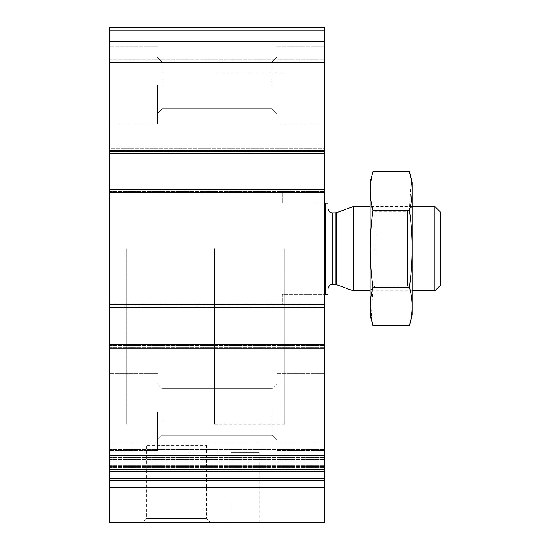 <?xml version="1.0" encoding="UTF-8"?>
<svg xmlns="http://www.w3.org/2000/svg" width="550" height="550" viewBox="0 0 550 550"><rect width="100%" height="100%" fill="white"/><g stroke="black" fill="none" stroke-linecap="round" stroke-linejoin="round"><path stroke-width="0.41" stroke-dasharray="2.75 2.06" d="M109.649 487.114L324.5 487.114L324.5 522.5L109.649 522.5L109.649 151.429L109.649 153.182L324.5 153.182L324.5 27.5L324.5 62.604L324.5 27.5L109.649 27.5L324.5 27.5L109.649 27.5L109.649 40.136L324.5 40.136L109.649 40.136L324.5 40.136L109.649 40.136L109.649 41.546L109.649 27.5L324.5 27.5L109.649 27.5L109.649 38.734L109.649 30.312L324.5 30.312L109.649 30.312L324.5 30.312L109.649 30.312L109.649 40.136L109.649 38.734L324.5 38.734L109.649 38.734L324.5 38.734L109.649 38.734L109.649 40.136L324.5 40.136L109.649 40.136L324.5 40.136L109.649 40.136L109.649 62.604L324.5 62.604L324.5 59.799L324.5 62.604L109.649 62.604L109.649 41.546L109.649 62.604L324.5 62.604L109.649 62.604L109.649 41.546L324.5 41.546L324.5 59.799L324.5 41.546L109.649 41.546L324.5 41.546M324.5 487.114L324.5 461.979L109.649 461.979L324.5 461.979L324.5 469.837L324.5 461.979L324.5 469.837L109.649 469.837L324.5 469.837L324.5 344.163L109.649 344.163L324.5 344.163L324.5 347.318L324.5 305.896L324.5 307.649L109.649 307.649L109.649 306.247L109.649 307.649L324.5 307.649L324.5 189.688L109.649 189.688L324.5 189.688L324.5 192.851L324.5 151.429L324.5 153.182L109.649 153.182L109.649 41.546M324.5 153.182L324.5 148.617L324.5 153.182L109.649 153.182M109.649 151.779L109.649 148.617L324.5 148.617L324.5 151.429L324.5 148.617L109.649 148.617L109.649 151.779L324.5 151.779L109.649 151.779M109.649 151.429L109.649 148.617L324.5 148.617L109.649 148.617L109.649 151.429L324.5 151.429L109.649 151.429M109.649 194.253L324.5 194.253L324.5 191.448L324.5 194.253L324.5 192.851L324.5 194.253L109.649 194.253L109.649 191.448L109.649 194.253L324.5 194.253L109.649 194.253L109.649 192.851L109.649 194.253M324.5 307.649L324.5 303.084L324.5 307.649L109.649 307.649M109.649 306.247L109.649 303.084L324.5 303.084L324.5 305.896L324.5 303.084L109.649 303.084L109.649 306.247L324.5 306.247L109.649 306.247M109.649 305.896L109.649 303.084L324.5 303.084L109.649 303.084L109.649 305.896L324.5 305.896L109.649 305.896M109.649 348.721L324.5 348.721L324.5 345.916L324.5 348.721L324.5 347.318L324.5 348.721L109.649 348.721L109.649 345.916L109.649 348.721L324.5 348.721L109.649 348.721L109.649 347.318L109.649 348.721M324.5 471.687L324.5 455.586L324.5 471.687L109.649 471.687L109.649 455.586L109.649 471.687M324.5 455.586L324.5 442.881L324.5 455.586L109.649 455.586L109.649 442.881L109.649 455.586L324.5 455.586M109.649 458.913L109.649 442.881L109.649 466.599L109.649 458.913L324.5 458.913L324.5 442.881L324.5 466.599L324.5 458.913L109.649 458.913M109.649 466.496L324.5 466.599L109.649 466.496M142.203 522.5L210.506 522.5L142.203 522.5L146.279 518.423L206.422 518.423L146.279 518.423L146.279 445.266L206.422 445.266L146.279 445.266M231.117 522.5L259.201 522.5L231.117 522.5L231.117 452.286L259.201 452.286L231.117 452.286M109.649 469.837L324.5 469.837M109.649 344.163L324.5 344.163M109.649 189.688L324.5 189.688M109.649 411.916L109.649 450.533L109.649 411.916M109.649 85.429L109.649 124.046L109.649 85.429M324.5 411.916L324.5 450.533L324.5 411.916M324.5 85.429L324.5 124.046L324.5 85.429M324.5 248.669L324.5 304.837L324.5 248.669M284.831 248.669L284.831 424.201L284.831 248.669M126.851 248.669L126.851 424.201L126.851 248.669M276.753 411.916L276.753 450.533L276.753 411.916M272.002 411.916L272.002 435.249L272.002 411.916M162.147 411.916L162.147 435.249L162.147 411.916M276.753 85.429L276.753 124.046L276.753 85.429M272.002 85.429L272.002 62.088L272.002 85.429M162.147 85.429L162.147 62.088L162.147 85.429M157.396 411.916L157.396 450.533L157.396 411.916M157.396 85.429L157.396 124.046L157.396 85.429M325.201 294.312L325.201 203.032L328.013 203.032L328.013 294.312L282.37 294.312L282.37 304.837L282.37 294.312L324.5 294.312M328.013 248.669L328.013 288.688L328.013 248.669M214.617 248.669L214.617 424.201L214.617 248.669M324.5 203.032L282.37 203.032L282.37 192.5L282.37 203.032L325.201 203.032M440.351 211.929L440.351 285.416M434.967 206.546L434.967 290.799M353.341 206.546L353.341 290.799M412.266 182.318L412.266 315.019M412.266 290.799L412.266 206.546L412.266 290.799L370.136 290.799L370.136 206.546L370.136 290.799L374.887 286.048L374.887 211.289L374.887 286.048L407.516 286.048L407.516 211.289L407.516 286.048L412.266 290.799M409.406 325.689C413.05 312.854 413.05 300.018 409.406 287.183C413.043 261.834 413.043 236.163 409.406 210.162L411.125 179.348M409.406 287.183L372.996 287.183L371.284 317.989M409.406 210.162L372.996 210.162C369.359 235.503 369.359 261.181 372.996 287.183M372.996 171.648C369.359 184.484 369.359 197.326 372.996 210.162M370.136 182.318L370.136 315.019M109.649 150.37L324.5 150.37M109.649 59.799L324.5 59.799L109.649 59.799M109.649 150.019L324.5 150.019L109.649 150.019M109.649 191.448L324.5 191.448L109.649 191.448M109.649 192.851L324.5 192.851L109.649 192.851M109.649 191.097L324.5 191.097L109.649 191.097M109.649 304.487L324.5 304.487L109.649 304.487M109.649 345.916L324.5 345.916L109.649 345.916M109.649 347.318L324.5 347.318L109.649 347.318M109.649 345.565L324.5 345.565L109.649 345.565M109.649 470.814L324.5 470.814L109.649 470.814M109.649 459.381L324.5 459.381L109.649 459.381M109.649 457.559L324.5 457.559L109.649 457.559M109.649 449.501L324.5 449.501L109.649 449.501M109.649 465.575L324.5 465.575L109.649 465.575M109.649 467.273L324.5 467.273L109.649 467.273M109.649 480.556L324.5 480.556M109.649 478.699L324.5 478.699M109.649 471.556L324.5 471.556M109.649 455.799L324.5 455.799M109.649 346.968L324.5 346.968M109.649 304.837L284.831 304.837M109.649 192.5L284.831 192.5M336.676 212.609L336.676 284.735M335.232 212.864L335.232 284.481M332.221 212.864L332.221 284.481M109.649 442.881L324.5 442.881L109.649 442.881M109.649 466.599L324.5 466.599L109.649 466.599M109.649 466.393L324.5 466.393L109.649 466.393M284.831 73.136L214.617 73.136M284.831 424.201L214.617 424.201M259.201 522.5L259.201 452.286M206.422 445.266L206.422 518.423L210.506 522.5M324.5 373.299L276.753 373.299L324.5 373.299M324.5 450.533L276.753 450.533L324.5 450.533M272.002 435.249L276.753 440L272.002 435.249L162.147 435.249L157.396 440L162.147 435.249L272.002 435.249M272.002 388.582L276.753 383.831L272.002 388.582L162.147 388.582L157.396 383.831L162.147 388.582L272.002 388.582M324.5 46.812L276.753 46.812L324.5 46.812M324.5 124.046L276.753 124.046L324.5 124.046M272.002 108.762L276.753 113.513L272.002 108.762L162.147 108.762L157.396 113.513L162.147 108.762L272.002 108.762M272.002 62.088L276.753 57.338L272.002 62.088L162.147 62.088L157.396 57.338L162.147 62.088L272.002 62.088M157.396 373.299L109.649 373.299L157.396 373.299M157.396 450.533L109.649 450.533L157.396 450.533M157.396 46.812L109.649 46.812L157.396 46.812M157.396 124.046L109.649 124.046L157.396 124.046M282.37 192.5L214.617 192.5M282.37 304.837L214.617 304.837M412.266 206.546L370.136 206.546L374.887 211.289L407.516 211.289L412.266 206.546"/><path stroke-width="0.82" d="M324.5 153.182L109.649 153.182L109.649 27.5L324.5 27.5L324.5 522.5L109.649 522.5L109.649 487.114L324.5 487.114M109.649 153.182L109.649 189.688L324.5 189.688M109.649 189.688L109.649 307.649L324.5 307.649M109.649 307.649L109.649 344.163L324.5 344.163M109.649 344.163L109.649 469.837L324.5 469.837M109.649 469.837L109.649 487.114M325.201 203.032L325.201 294.312L328.013 294.312L328.013 203.032L324.5 203.032M325.201 294.312L324.5 294.312M434.967 206.546L434.967 290.799L440.351 285.416L440.351 211.929L434.967 206.546L412.266 206.546M370.136 290.799L353.341 290.799L353.341 206.546L370.136 206.546M409.406 325.689L412.266 315.019L412.266 182.318L409.406 171.648C413.05 184.484 413.05 197.326 409.406 210.162C413.043 235.503 413.043 261.181 409.406 287.183C413.05 300.018 413.05 312.854 409.406 325.689L372.996 325.689C369.359 312.854 369.359 300.018 372.996 287.183C369.359 261.834 369.359 236.163 372.996 210.162C369.359 197.326 369.359 184.484 372.996 171.648L409.406 171.648L411.125 179.348M371.284 317.989L372.996 325.689L370.136 315.019L370.136 182.318L372.996 171.648M409.406 287.183L372.996 287.183M409.406 210.162L372.996 210.162M109.649 41.546L324.5 41.546M109.649 150.37L324.5 150.37M109.649 192.5L324.5 192.5M109.649 304.837L324.5 304.837M109.649 346.968L324.5 346.968M109.649 455.799L324.5 455.799M109.649 471.556L324.5 471.556M109.649 478.699L324.5 478.699M109.649 480.556L324.5 480.556M336.676 212.609L335.232 212.864L335.232 284.481L336.676 284.735L336.676 212.609L353.341 206.546M335.232 284.481L332.221 284.481L332.221 212.864C331.451 212.19 330.22 214.534 328.013 208.649M109.649 471.687L324.5 471.687M434.967 290.799L412.266 290.799M336.676 284.735L353.341 290.799M335.232 212.864L332.221 212.864M332.221 284.481C331.451 285.147 330.22 282.803 328.013 288.688"/></g></svg>
